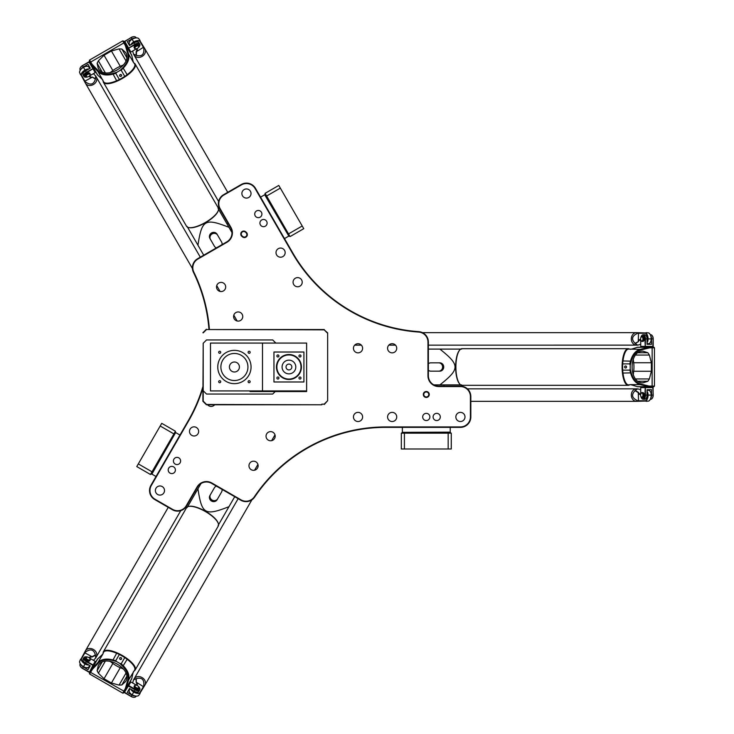 <?xml version="1.0" encoding="UTF-8"?>
<svg xmlns="http://www.w3.org/2000/svg" width="734" height="734" viewBox="0 0 734 734"><rect width="100%" height="100%" fill="white"/><g stroke="black" fill="none" stroke-linecap="round" stroke-linejoin="round"><path stroke-width="1.1" d="M209.373 329.236A158.581 158.581 0 0 0 193.822 272.121A9.992 9.992 0 0 1 197.804 259.093L226.999 242.238A10.817 10.817 0 0 0 230.962 227.457L220.136 208.713A9.992 9.992 0 0 1 223.797 195.07L241.458 184.867A9.992 9.992 0 0 1 255.102 188.528L292.426 253.166A158.581 158.581 0 0 0 418.664 332.062A9.992 9.992 0 0 1 427.959 342.035L427.959 375.744A10.817 10.817 0 0 0 438.776 386.561L460.42 386.561A9.992 9.992 0 0 1 470.411 396.553L470.411 416.949A9.992 9.992 0 0 1 460.42 426.931L385.781 426.931A158.581 158.581 0 0 0 254.331 496.817A9.992 9.992 0 0 1 241.055 499.882L211.86 483.018A10.817 10.817 0 0 0 197.079 486.981L186.252 505.726A9.992 9.992 0 0 1 172.609 509.387L154.947 499.184A9.992 9.992 0 0 1 151.296 485.541L188.61 420.903A158.581 158.581 0 0 0 202.887 388.103M245.707 231.806A2.982 2.982 0 0 0 241.504 232.072A2.982 2.982 0 0 0 241.77 236.275L242.403 236.825A2.982 2.982 0 0 0 246.606 236.559A2.982 2.982 0 0 0 246.33 232.357L245.707 231.806L246.009 232.715A2.496 2.496 0 0 1 246.239 236.238A2.496 2.496 0 0 1 242.715 236.467L242.092 235.917A2.496 2.496 0 0 1 241.862 232.394A2.496 2.496 0 0 1 245.385 232.164M429.885 416.949A3.597 3.597 0 0 1 424.491 420.059A3.597 3.597 0 0 1 424.491 413.829A3.597 3.597 0 0 1 429.885 416.949M464.998 416.949A4.578 4.578 0 0 1 458.135 420.912A4.578 4.578 0 0 1 458.135 412.985A4.578 4.578 0 0 1 464.998 416.949M396.736 416.949A4.578 4.578 0 0 1 389.873 420.912A4.578 4.578 0 0 1 389.873 412.985A4.578 4.578 0 0 1 396.736 416.949M362.605 416.949A4.578 4.578 0 0 1 355.742 420.912A4.578 4.578 0 0 1 355.742 412.985A4.578 4.578 0 0 1 362.605 416.949M362.605 348.274A4.578 4.578 0 0 1 355.742 352.237A4.578 4.578 0 0 1 355.742 344.301A4.578 4.578 0 0 1 362.605 348.274M396.736 348.274A4.578 4.578 0 0 1 389.873 352.237A4.578 4.578 0 0 1 389.873 344.301A4.578 4.578 0 0 1 396.736 348.274M261.717 219.961A3.597 3.597 0 0 1 267.112 223.081A3.597 3.597 0 0 1 261.717 226.191A3.597 3.597 0 0 1 261.717 219.961M235.88 312.565A4.578 4.578 0 0 1 242.752 316.528A4.578 4.578 0 0 1 235.88 320.492A4.578 4.578 0 0 1 235.88 312.565M295.362 278.223A4.578 4.578 0 0 1 302.224 282.195A4.578 4.578 0 0 1 295.362 286.159A4.578 4.578 0 0 1 295.362 278.223M278.296 248.67A4.578 4.578 0 0 1 285.159 252.634A4.578 4.578 0 0 1 278.296 256.597A4.578 4.578 0 0 1 278.296 248.67M244.165 189.555A4.578 4.578 0 0 1 251.028 193.519A4.578 4.578 0 0 1 244.165 197.483A4.578 4.578 0 0 1 244.165 189.555M218.815 283.003A4.578 4.578 0 0 1 225.687 286.976A4.578 4.578 0 0 1 218.815 290.939A4.578 4.578 0 0 1 218.815 283.003M175.206 464.09A3.597 3.597 0 0 1 175.206 457.86A3.597 3.597 0 0 1 180.61 460.98A3.597 3.597 0 0 1 175.206 464.09M268.323 440.161A4.578 4.578 0 0 1 268.323 432.234A4.578 4.578 0 0 1 275.195 436.198A4.578 4.578 0 0 1 268.323 440.161M214.677 404.764A4.578 4.578 0 0 1 207.603 404.764M191.785 435.381A4.578 4.578 0 0 1 191.785 427.454A4.578 4.578 0 0 1 198.648 431.418A4.578 4.578 0 0 1 191.785 435.381M157.654 494.496A4.578 4.578 0 0 1 157.654 486.569A4.578 4.578 0 0 1 164.517 490.532A4.578 4.578 0 0 1 157.654 494.496M251.257 469.723A4.578 4.578 0 0 1 251.257 461.796A4.578 4.578 0 0 1 258.129 465.76A4.578 4.578 0 0 1 251.257 469.723M429.271 394.47A2.982 2.982 0 0 0 424.803 391.892A2.982 2.982 0 0 0 424.803 397.048A2.982 2.982 0 0 0 429.271 394.47M440.299 416.949A3.597 3.597 0 0 1 434.895 420.059A3.597 3.597 0 0 1 434.895 413.829A3.597 3.597 0 0 1 440.299 416.949M170.004 473.109A3.597 3.597 0 0 1 170.004 466.87A3.597 3.597 0 0 1 175.408 469.989A3.597 3.597 0 0 1 170.004 473.109M256.515 210.952A3.597 3.597 0 0 1 261.91 214.062A3.597 3.597 0 0 1 256.515 217.181A3.597 3.597 0 0 1 256.515 210.952M152.011 471.815L150.461 474.485L136.763 466.576L138.313 463.906L152.011 471.815L173.894 433.913L160.195 426.004L161.737 423.325L175.435 431.234L173.894 433.913M266.635 196.006L265.084 193.336L278.782 185.427L280.333 188.106L266.635 196.006L288.517 233.907L302.215 225.999L303.757 228.678L290.058 236.587L288.517 233.907M138.313 463.906L160.195 426.004M280.333 188.106L302.215 225.999M175.334 431.418L175.637 432.555L151.709 474.008L150.571 474.311M289.958 236.403L288.82 236.1L264.891 194.648L265.194 193.51M202.887 386.662A158.159 158.159 0 0 1 188.253 420.692L150.929 485.33A10.404 10.404 0 0 0 154.736 499.542L172.398 509.745A10.404 10.404 0 0 0 186.619 505.937L197.437 487.192A10.404 10.404 0 0 1 211.649 483.385L240.844 500.239A10.404 10.404 0 0 0 254.67 497.046A158.159 158.159 0 0 1 385.781 427.353L460.42 427.353A10.404 10.404 0 0 0 470.824 416.949L470.824 396.553A10.404 10.404 0 0 0 460.42 386.148L438.776 386.148A10.404 10.404 0 0 1 428.372 375.744L428.372 342.035A10.404 10.404 0 0 0 418.692 331.649A158.159 158.159 0 0 1 292.783 252.955L255.46 188.317A10.404 10.404 0 0 0 241.247 184.509L223.586 194.703A10.404 10.404 0 0 0 219.778 208.915L230.595 227.659A10.404 10.404 0 0 1 226.788 241.881L197.593 258.735A10.404 10.404 0 0 0 193.446 272.305A158.159 158.159 0 0 1 208.951 329.236M428.784 394.47A2.496 2.496 0 0 1 425.041 396.635A2.496 2.496 0 0 1 425.041 392.305A2.496 2.496 0 0 1 428.784 394.47M448.171 448.997L448.171 433.179L451.263 433.179L451.263 448.997L401.314 448.997L401.314 433.179L448.171 433.179M404.406 433.179L404.406 448.997M401.526 433.179L402.36 432.344L450.226 432.344L451.052 433.179M132.781 690.355A3.743 2.092 30 0 0 137.607 692.034A3.743 2.092 -150 0 1 134.102 691.364A3.743 2.092 -150 0 1 132.781 690.355M83.116 660.572A3.743 2.092 30 0 0 86.988 663.912A3.743 2.092 -150 0 1 85.447 663.27A3.743 2.092 -150 0 1 83.116 660.572M136.185 696.098L135.964 696.474A4.165 2.33 -150 0 1 134.23 697.291A4.165 2.33 -150 0 1 131.193 696.41L124.459 692.254L130.881 681.959L136.625 685.281M139.598 687.997A4.165 2.33 30 0 1 139.754 689.905A4.165 2.33 30 0 1 134.992 689.832L128.505 686.088L128.789 685.593L135.276 689.336A3.743 2.092 -150 0 0 138.873 689.969A3.743 2.092 -150 0 0 139.423 687.685L139.598 687.997A4.165 2.33 30 0 0 139.506 687.831M124.459 692.254L130.881 681.959M124.652 692.758L131.138 696.511A3.743 2.092 30 0 0 133.872 697.3A3.743 2.092 30 0 0 134.047 697.291M138.368 686.409A3.743 2.092 -150 0 1 139.423 687.685M135.001 695.942A4.165 2.33 -150 0 1 131.973 695.061L127.285 692.364L129.523 688.474L134.212 691.18A4.165 2.33 30 0 0 138.983 691.245L139.754 689.905M138.836 688.171L138.487 688.767A2.496 1.395 -150 0 1 135.625 688.731A2.496 1.395 -150 0 1 134.166 686.272L134.505 685.675A2.496 1.395 30 0 0 135.973 688.134A2.496 1.395 30 0 0 138.836 688.171A2.496 1.395 30 0 0 138.735 687.033A2.496 1.395 30 0 0 138.643 686.868M85.805 656.829A4.165 2.33 30 0 0 85.612 656.829A4.165 2.33 30 0 0 83.887 657.646A4.165 2.33 30 0 0 86.328 661.738L93.291 665.49L95.2 661.362L93.108 664.986L86.621 661.242A3.743 2.092 -150 0 1 84.272 658.444A3.743 2.092 -150 0 1 85.979 656.82A3.743 2.092 -150 0 1 87.612 657.104M87.997 669.674L90.236 665.793L87.997 669.674L83.309 666.967L82.529 668.316L89.493 672.069L93.108 664.986L89.493 672.069M80.345 666.288A3.743 2.092 30 0 0 80.419 666.435A3.743 2.092 30 0 0 82.474 668.417L88.961 672.16M93.42 660.334L95.659 658.077L95.493 655.205L92.236 656.958L90.594 657.049A2.083 1.165 -150 0 0 89.777 657.453L89.447 658.031L95.2 661.362M82.474 668.417L82.529 668.316A4.165 2.33 -150 0 1 80.254 666.123A4.165 2.33 -150 0 1 80.089 664.215L80.309 663.839M83.887 657.646L83.107 658.985A4.165 2.33 30 0 0 85.548 663.086L90.236 665.793M90.172 660.077L89.823 660.673A2.496 1.395 -150 0 1 86.97 660.637A2.496 1.395 -150 0 1 85.502 658.178L85.85 657.581A2.496 1.395 30 0 0 87.309 660.04A2.496 1.395 30 0 0 90.172 660.077A2.496 1.395 30 0 0 90.08 658.939A2.496 1.395 30 0 0 89.979 658.765M135.038 685.584A2.083 1.165 -150 0 1 135.909 685.18A2.083 1.165 -150 0 1 138.57 686.712A2.083 1.165 -150 0 1 136.955 687.941A2.083 1.165 -150 0 1 135.038 685.584M135.735 685.189A2.496 1.395 30 0 0 135.542 685.189A2.496 1.395 30 0 0 134.505 685.675M86.383 657.49A2.083 1.165 -150 0 1 87.245 657.086A2.083 1.165 -150 0 1 89.906 658.618A2.083 1.165 -150 0 1 88.291 659.848A2.083 1.165 -150 0 1 86.383 657.49M87.08 657.095A2.496 1.395 30 0 0 86.887 657.095A2.496 1.395 30 0 0 85.85 657.581M130.652 693.731A3.743 2.092 30 0 0 133.294 695.41M129.523 688.474L127.285 692.364M82.355 665.995A3.743 2.092 30 0 0 85.126 667.445M83.309 666.967A4.165 2.33 -150 0 1 81.034 664.784M129.147 683.308L125.863 688.997L128.569 680.023C129.771 675.454 128.037 670.738 123.385 665.866L121.22 663.738A3880.988 3658.586 30 0 0 119.798 663.417L122.826 666.362C127.294 671.069 128.945 675.656 127.771 680.134L125.395 688.419L122.798 693.144L89.631 673.995L92.365 669.353L98.292 663.123C101.576 659.829 106.393 658.949 112.724 660.462L116.504 661.508A2159.327 2035.584 -150 0 1 115.752 660.719L112.834 659.894C106.329 658.288 101.384 659.132 98.007 662.435L91.631 669.206L89.365 673.124L89.631 673.995M646.094 398.461A3.743 2.092 -90 0 0 647.049 393.442A3.743 2.092 90 0 1 647.269 395.094A3.743 2.092 90 0 1 646.094 398.461M647.049 340.558A3.743 2.092 -90 0 0 646.094 335.539A3.743 2.092 90 0 1 647.269 338.906A3.743 2.092 90 0 1 647.049 340.558M652.425 398.002A3.743 2.092 -90 0 0 652.517 397.865A3.743 2.092 -90 0 0 653.196 395.094L652.856 387.185L640.727 387.607L653.086 387.607L653.086 395.094A4.165 2.33 90 0 1 652.333 398.167A4.165 2.33 90 0 1 650.764 399.259L650.315 399.259M640.837 396.305A3.743 2.092 90 0 0 641.415 397.865A3.743 2.092 90 0 0 643.672 398.525A3.743 2.092 90 0 0 644.92 395.094L645.259 387.185L645.498 395.094L647.049 395.094L647.049 389.681L651.535 389.681L651.535 395.094A4.165 2.33 90 0 1 650.783 398.158M640.727 389.662L637.653 388.855L635.249 390.424L638.396 392.369L639.305 393.745A2.083 1.165 90 0 0 640.057 394.25L640.727 394.25L640.727 387.607M641.507 398.002A4.165 2.33 -90 0 0 641.599 398.167A4.165 2.33 -90 0 0 643.168 399.259A4.165 2.33 -90 0 0 645.498 395.094L644.92 395.094M642.131 392.598L642.828 392.598A2.496 1.395 90 0 1 644.223 395.094A2.496 1.395 90 0 1 642.828 397.589L642.131 397.589A2.496 1.395 -90 0 0 643.525 395.094A2.496 1.395 -90 0 0 642.131 392.598A2.496 1.395 -90 0 0 641.195 393.25A2.496 1.395 -90 0 0 641.094 393.424M640.727 346.393L653.196 346.393L640.727 346.393L640.727 339.769L640.057 339.75A2.083 1.165 90 0 0 639.305 340.255L640.727 340.255M652.856 346.815L653.196 338.906A3.743 2.092 -90 0 0 652.517 336.135A3.743 2.092 -90 0 0 652.425 335.998M650.783 335.842A4.165 2.33 90 0 1 651.535 338.906L651.535 344.319L647.049 344.319L647.049 338.906L645.498 338.906L645.259 346.815L644.92 338.906L645.498 338.906A4.165 2.33 -90 0 0 643.168 334.741A4.165 2.33 -90 0 0 641.599 335.833A4.165 2.33 -90 0 0 641.507 335.998M640.837 337.695A3.743 2.092 90 0 1 641.415 336.135A3.743 2.092 90 0 1 643.672 335.475A3.743 2.092 90 0 1 644.92 338.906M650.315 334.741L650.764 334.741A4.165 2.33 90 0 1 652.333 335.833A4.165 2.33 90 0 1 653.086 338.906L651.535 338.906M653.196 346.393L653.196 338.906M647.049 338.906A4.165 2.33 -90 0 0 644.718 334.741L643.168 334.741M642.131 336.411L642.828 336.411A2.496 1.395 90 0 1 644.223 338.906A2.496 1.395 90 0 1 642.828 341.402L642.131 341.402A2.496 1.395 -90 0 0 643.525 338.906A2.496 1.395 -90 0 0 642.131 336.411A2.496 1.395 -90 0 0 641.195 337.062A2.496 1.395 -90 0 0 641.094 337.227M641.791 393.011A2.083 1.165 90 0 1 642.874 395.846A2.083 1.165 90 0 1 641.002 396.635A2.083 1.165 90 0 1 641.002 393.562A2.083 1.165 90 0 1 641.791 393.011M641.094 396.773A2.496 1.395 -90 0 0 641.195 396.938A2.496 1.395 -90 0 0 642.131 397.589M641.791 336.823A2.083 1.165 90 0 1 642.874 339.659A2.083 1.165 90 0 1 641.002 340.438A2.083 1.165 90 0 1 641.002 337.365A2.083 1.165 90 0 1 641.791 336.823M641.094 340.576A2.496 1.395 -90 0 0 641.195 340.75A2.496 1.395 -90 0 0 642.131 341.402M651.168 396.406A3.743 2.092 -90 0 0 651.04 393.286M651.535 389.681L647.049 389.681M643.168 399.259L644.718 399.259A4.165 2.33 -90 0 0 647.049 395.094M651.04 340.714A3.743 2.092 -90 0 0 651.168 337.594M647.049 344.319L651.535 344.319M649.067 347.925L648.608 347.32L640.213 349.366C635.653 350.613 632.433 354.476 630.534 360.944L629.781 363.881A3880.988 3658.586 -90 0 0 630.203 365.266L631.249 361.174C633.093 354.953 636.24 351.228 640.699 350.008L649.764 347.833L649.333 347.228L642.764 347.228M137.607 41.966A3.743 2.092 150 0 0 132.781 43.645A3.743 2.092 -30 0 1 134.102 42.636A3.743 2.092 -30 0 1 137.607 41.966M86.988 70.088A3.743 2.092 150 0 0 83.116 73.428A3.743 2.092 -30 0 1 85.447 70.73A3.743 2.092 -30 0 1 86.988 70.088M134.047 36.709A3.743 2.092 150 0 0 133.872 36.7A3.743 2.092 150 0 0 131.138 37.489L124.459 41.746L130.881 52.041L124.707 41.333L131.193 37.59A4.165 2.33 -30 0 1 134.23 36.709A4.165 2.33 -30 0 1 135.964 37.526L136.185 37.902M138.368 47.591A3.743 2.092 -30 0 0 139.423 46.315A3.743 2.092 -30 0 0 138.873 44.031A3.743 2.092 -30 0 0 135.276 44.664L128.257 48.325L134.992 44.168L134.212 42.82L129.523 45.526L127.285 41.636L131.973 38.939A4.165 2.33 -30 0 1 135.001 38.058M124.459 41.746L124.652 41.242M136.625 48.719L130.881 52.041M139.506 46.169A4.165 2.33 150 0 0 139.598 46.003A4.165 2.33 150 0 0 139.754 44.095A4.165 2.33 150 0 0 134.992 44.168L135.276 44.664M134.505 48.325L134.166 47.728A2.496 1.395 -30 0 1 135.625 45.269A2.496 1.395 -30 0 1 138.487 45.233L138.836 45.829A2.496 1.395 150 0 0 135.973 45.866A2.496 1.395 150 0 0 134.505 48.325A2.496 1.395 150 0 0 135.542 48.811A2.496 1.395 150 0 0 135.735 48.811M95.2 72.638L88.961 61.84L95.2 72.638L89.456 75.96L89.777 76.547A2.083 1.165 -30 0 0 90.594 76.951L89.878 75.712M89.493 61.931L82.474 65.583A3.743 2.092 150 0 0 80.419 67.565A3.743 2.092 150 0 0 80.345 67.712M81.034 69.216A4.165 2.33 -30 0 1 83.309 67.033L87.997 64.326L90.236 68.207L85.548 70.914L86.328 72.262L93.291 68.51L86.621 72.758L86.328 72.262A4.165 2.33 150 0 0 83.887 76.354A4.165 2.33 150 0 0 85.612 77.171A4.165 2.33 150 0 0 85.805 77.171M87.612 76.896A3.743 2.092 -30 0 1 85.979 77.18A3.743 2.092 -30 0 1 84.272 75.556A3.743 2.092 -30 0 1 86.621 72.758M80.309 70.161L80.089 69.785A4.165 2.33 -30 0 1 80.254 67.877A4.165 2.33 -30 0 1 82.529 65.684L83.309 67.033M88.961 61.84L82.474 65.583M85.548 70.914A4.165 2.33 150 0 0 83.107 75.015L83.887 76.354M85.85 76.419L85.502 75.822A2.496 1.395 -30 0 1 86.97 73.363A2.496 1.395 -30 0 1 89.823 73.327L90.172 73.923A2.496 1.395 150 0 0 87.309 73.96A2.496 1.395 150 0 0 85.85 76.419A2.496 1.395 150 0 0 86.887 76.905A2.496 1.395 150 0 0 87.08 76.905M135.038 48.416A2.083 1.165 -30 0 1 136.955 46.059A2.083 1.165 -30 0 1 138.57 47.288A2.083 1.165 -30 0 1 135.909 48.82A2.083 1.165 -30 0 1 135.038 48.416M138.643 47.132A2.496 1.395 150 0 0 138.735 46.967A2.496 1.395 150 0 0 138.836 45.829M86.383 76.51A2.083 1.165 -30 0 1 88.291 74.152A2.083 1.165 -30 0 1 89.906 75.382A2.083 1.165 -30 0 1 87.245 76.914A2.083 1.165 -30 0 1 86.383 76.51M89.979 75.235A2.496 1.395 150 0 0 90.08 75.061A2.496 1.395 150 0 0 90.172 73.923M133.294 38.59A3.743 2.092 150 0 0 130.652 40.269M127.285 41.636L129.523 45.526M139.754 44.095L138.983 42.755A4.165 2.33 150 0 0 134.212 42.82M85.126 66.555A3.743 2.092 150 0 0 82.355 68.005M90.236 68.207L87.997 64.326M92.346 64.656L92.062 65.363L98.035 71.602C101.393 74.923 106.338 75.795 112.889 74.198L115.816 73.382A3880.988 3658.586 150 0 0 116.807 72.317L112.733 73.455C106.43 74.978 101.622 74.116 98.338 70.859L91.924 64.097L91.622 64.775L94.906 70.464M85.355 83.052A6.248 5.175 -30 0 0 85.419 83.171A6.248 5.175 -30 0 0 93.411 84.529A6.248 5.175 -30 0 0 96.237 76.923A6.248 5.175 -30 0 0 96.163 76.813M88.832 69.024A4.789 2.679 150 0 0 85.034 70.014A6.239 3.486 150 0 0 81.098 75.107L85.419 83.171A6.239 5.175 -30 0 0 93.411 84.529A6.239 5.175 -30 0 0 96.227 76.923L200.299 257.175M83.052 73.602A3.743 2.092 -30 0 1 87.19 69.969M92.034 77.327L84.658 81.263C90.089 85.612 93.668 84.896 95.392 79.107L92.236 77.042L90.576 77.244L92.025 77.29M85.034 81.364L81.373 75.033A6.037 3.376 -30 0 1 85.181 70.262A4.578 2.56 -30 0 1 88.355 69.299M89.291 76.107L89.686 76.795A2.294 1.275 150 0 0 90.576 77.244M86.887 66.308A4.578 2.56 150 0 0 86.795 66.308A4.578 2.56 150 0 0 83.456 67.28A6.037 3.376 150 0 0 80.144 70.455A6.037 3.376 150 0 0 80.098 70.537M95.392 79.107L95.659 75.923L93.42 73.666M81.098 75.107L84.658 81.263M80.593 74.813L79.547 72.418A6.239 3.486 -30 0 1 80.052 70.611A6.239 3.486 -30 0 1 83.483 67.326A4.789 2.679 -30 0 1 86.979 66.308A4.789 2.679 -30 0 1 88.961 67.253L89.695 68.519M95.493 78.795L92.236 77.042M134.01 54.958A6.248 5.175 -30 0 0 134.074 55.078A6.248 5.175 -30 0 0 142.075 56.435A6.248 5.175 -30 0 0 144.892 48.829A6.248 5.175 -30 0 0 144.827 48.71M218.622 201.511L134.074 55.078A6.239 5.175 -30 0 0 142.075 56.435A6.239 5.175 -30 0 0 144.892 48.829L140.075 41.058A6.239 3.486 150 0 0 133.698 41.921A4.789 2.679 150 0 0 130.936 44.71M130.065 45.214L129.331 43.939A4.789 2.679 -30 0 1 129.514 41.755A4.789 2.679 -30 0 1 132.138 39.232A6.239 3.486 -30 0 1 136.698 37.911A6.239 3.486 -30 0 1 138.524 38.37L140.066 40.48M132.661 51.013L133.505 54.077L136.386 55.435C142.268 56.839 144.681 54.096 143.625 47.215L140.075 41.058M132.579 43.765A3.743 2.092 -30 0 1 134.074 42.572A3.743 2.092 -30 0 1 137.79 41.994M136.643 48.719L136.974 49.297A2.083 1.165 -30 0 1 136.919 50.196L136.175 51.674L136.065 55.371M136.386 55.435L136.496 51.609L143.625 47.215M131.404 44.435A4.578 2.56 -30 0 1 133.836 42.168A6.037 3.376 -30 0 1 139.873 41.26L143.525 47.591M136.524 51.637L137.185 50.334A2.294 1.275 150 0 0 137.24 49.343L136.845 48.655M136.607 37.911A6.037 3.376 150 0 0 136.524 37.902A6.037 3.376 150 0 0 132.111 39.177A4.578 2.56 150 0 0 129.606 41.59A4.578 2.56 150 0 0 129.56 41.673M636.635 388.855A6.248 5.175 90 0 0 636.506 388.846A6.248 5.175 90 0 0 631.323 395.094A6.248 5.175 90 0 0 636.506 401.342A6.248 5.175 90 0 0 636.635 401.342M467.42 388.846L636.506 388.846A6.239 5.175 90 0 0 631.332 395.094A6.239 5.175 90 0 0 636.506 401.342L645.645 401.048A6.239 3.486 -90 0 0 648.085 395.094A4.789 2.679 -90 0 0 647.049 391.305M647.049 390.304L648.517 390.304A4.789 2.679 90 0 1 650.324 391.561A4.789 2.679 90 0 1 651.196 395.094A6.239 3.486 90 0 1 650.058 399.709A6.239 3.486 90 0 1 648.746 401.048L646.149 401.342M635.249 390.424L635.038 390.671C630.882 395.057 632.047 398.516 638.534 401.048L645.645 401.048M647.049 393.204A3.743 2.092 90 0 1 647.333 395.094A3.743 2.092 90 0 1 645.975 398.599M635.038 390.671L638.286 392.681L638.534 401.048M647.049 391.855A4.578 2.56 90 0 1 647.801 395.094A6.037 3.376 90 0 1 645.571 400.773L638.259 400.773M638.259 392.69L639.057 393.91A2.294 1.275 -90 0 0 639.883 394.461L640.681 394.461M650.104 399.626A6.037 3.376 -90 0 0 650.15 399.553A6.037 3.376 -90 0 0 651.251 395.094A4.578 2.56 -90 0 0 650.416 391.717A4.578 2.56 -90 0 0 650.37 391.635M636.635 332.658A6.248 5.175 90 0 0 636.506 332.658A6.248 5.175 90 0 0 631.323 338.906A6.248 5.175 90 0 0 636.506 345.154A6.248 5.175 90 0 0 636.635 345.145M647.049 342.695A4.789 2.679 -90 0 0 648.085 338.906A6.239 3.486 -90 0 0 645.645 332.952L636.506 332.658A6.239 5.175 90 0 0 631.332 338.906A6.239 5.175 90 0 0 636.506 345.145L428.372 345.154M645.975 335.401A3.743 2.092 90 0 1 647.049 340.796M638.259 341.31L638.534 332.952C632.047 335.484 630.882 338.943 635.038 343.328L638.396 341.631L639.057 340.09L638.286 341.319M638.259 333.227L645.571 333.227A6.037 3.376 90 0 1 647.801 338.906A4.578 2.56 90 0 1 647.049 342.145M640.681 339.539L639.883 339.539A2.294 1.275 -90 0 0 639.057 340.09M650.37 342.365A4.578 2.56 -90 0 0 650.416 342.283A4.578 2.56 -90 0 0 651.251 338.906A6.037 3.376 -90 0 0 650.15 334.447A6.037 3.376 -90 0 0 650.104 334.374M635.038 343.328L637.653 345.145L640.727 344.338M645.645 332.952L638.534 332.952M646.149 332.658L648.746 332.952A6.239 3.486 90 0 1 650.058 334.291A6.239 3.486 90 0 1 651.196 338.906A4.789 2.679 90 0 1 650.324 342.439A4.789 2.679 90 0 1 648.517 343.696L647.049 343.696M635.249 343.576L638.396 341.631M96.163 657.187A6.248 5.175 -150 0 0 96.237 657.077A6.248 5.175 -150 0 0 93.411 649.471A6.248 5.175 -150 0 0 85.419 650.829A6.248 5.175 -150 0 0 85.355 650.948M180.775 510.644L96.237 657.077A6.239 5.175 -150 0 0 93.411 649.471A6.239 5.175 -150 0 0 85.419 650.829L81.098 658.893A6.239 3.486 30 0 0 85.034 663.986A4.789 2.679 30 0 0 88.832 664.976M89.695 665.481L88.961 666.747A4.789 2.679 -150 0 1 86.979 667.692A4.789 2.679 -150 0 1 83.483 666.674A6.239 3.486 -150 0 1 80.052 663.389A6.239 3.486 -150 0 1 79.547 661.582L80.593 659.187M95.493 655.205L95.392 654.893C93.668 649.104 90.089 648.388 84.658 652.737L81.098 658.893M87.19 664.031A3.743 2.092 -150 0 1 85.41 663.334A3.743 2.092 -150 0 1 83.052 660.398M95.392 654.893L92.025 656.71L84.658 652.737M88.355 664.701A4.578 2.56 -150 0 1 85.181 663.738A6.037 3.376 -150 0 1 81.373 658.967L85.034 652.636M92.034 656.673L90.576 656.756A2.294 1.275 30 0 0 89.686 657.205L89.291 657.893M80.098 663.463A6.037 3.376 30 0 0 80.144 663.545A6.037 3.376 30 0 0 83.456 666.72A4.578 2.56 30 0 0 86.795 667.692A4.578 2.56 30 0 0 86.887 667.692M144.827 685.29A6.248 5.175 -150 0 0 144.892 685.171A6.248 5.175 -150 0 0 142.075 677.565A6.248 5.175 -150 0 0 134.074 678.922A6.248 5.175 -150 0 0 134.01 679.042M130.936 689.29A4.789 2.679 30 0 0 133.698 692.079A6.239 3.486 30 0 0 140.075 692.942L144.892 685.171A6.239 5.175 -150 0 0 142.075 677.565A6.239 5.175 -150 0 0 134.083 678.922L238.146 498.68M137.79 692.006A3.743 2.092 -150 0 1 132.579 690.235M136.845 685.345L137.24 684.657A2.294 1.275 30 0 0 137.185 683.666L136.524 682.363L143.625 686.785C144.681 679.904 142.268 677.161 136.386 678.565L136.175 682.326L136.919 683.804A2.083 1.165 -150 0 1 136.974 684.703L136.643 685.281M143.525 686.409L139.873 692.74A6.037 3.376 -150 0 1 133.836 691.832A4.578 2.56 -150 0 1 131.404 689.565M129.56 692.327A4.578 2.56 30 0 0 129.606 692.41A4.578 2.56 30 0 0 132.111 694.823A6.037 3.376 30 0 0 136.524 696.098A6.037 3.376 30 0 0 136.607 696.089M136.386 678.565L133.505 679.923L132.661 682.987M140.075 692.942L143.625 686.785M140.066 693.52L138.524 695.63A6.239 3.486 -150 0 1 136.698 696.089A6.239 3.486 -150 0 1 132.138 694.768A4.789 2.679 -150 0 1 129.514 692.245A4.789 2.679 -150 0 1 129.331 690.061L130.065 688.786M136.065 678.629L136.175 682.326M219.695 382.735A1.028 1.028 0 0 1 218.815 381.203A1.028 1.028 0 0 1 220.585 381.203A1.028 1.028 0 0 1 219.695 382.735M249.129 382.735A1.028 1.028 0 0 1 248.239 381.203A1.028 1.028 0 0 1 250.019 381.203A1.028 1.028 0 0 1 249.129 382.735M249.129 353.311A1.028 1.028 0 0 1 248.239 351.769A1.028 1.028 0 0 1 250.019 351.769A1.028 1.028 0 0 1 249.129 353.311M219.695 353.311A1.028 1.028 0 0 1 218.815 351.769A1.028 1.028 0 0 1 220.585 351.769A1.028 1.028 0 0 1 219.695 353.311M234.412 380.524A13.524 13.524 0 0 1 220.888 366.789A13.524 13.524 0 0 1 234.834 353.476A13.524 13.524 0 0 1 247.936 367.211A13.524 13.524 0 0 1 234.412 380.524M234.412 371.991A4.991 4.991 0 0 1 230.091 364.504A4.991 4.991 0 0 1 238.743 364.504A4.991 4.991 0 0 1 234.412 371.991M234.412 383.653A16.653 16.653 0 0 1 230.504 350.815A16.653 16.653 0 0 1 250.019 361.211A16.653 16.653 0 0 1 234.412 383.653M250.019 390.928L250.019 391.561L306.628 391.561L306.628 390.928L210.484 390.928L210.484 343.072L306.628 343.072L250.019 343.072M288.939 369.918A2.918 2.918 0 0 1 286.416 365.541A2.918 2.918 0 0 1 291.462 365.541A2.918 2.918 0 0 1 288.939 369.918M288.939 373.872A6.872 6.872 0 0 1 282.994 363.569A6.872 6.872 0 0 1 294.884 363.569A6.872 6.872 0 0 1 288.939 373.872M288.939 379.487A12.487 12.487 0 0 1 278.122 360.761A12.487 12.487 0 0 1 299.747 360.761A12.487 12.487 0 0 1 288.939 379.487M288.939 379.074A12.074 12.074 0 0 0 299.389 360.963A12.074 12.074 0 0 0 278.489 360.963A12.074 12.074 0 0 0 288.939 379.074M277.902 379.056A1.028 1.028 0 0 1 277.012 377.524A1.028 1.028 0 0 1 278.792 377.524A1.028 1.028 0 0 1 277.902 379.056M299.977 379.056A1.028 1.028 0 0 1 299.087 377.524A1.028 1.028 0 0 1 300.857 377.524A1.028 1.028 0 0 1 299.977 379.056M299.977 356.99A1.028 1.028 0 0 1 299.087 355.449A1.028 1.028 0 0 1 300.857 355.449A1.028 1.028 0 0 1 299.977 356.99M277.902 356.99A1.028 1.028 0 0 1 277.012 355.449A1.028 1.028 0 0 1 278.792 355.449A1.028 1.028 0 0 1 277.902 356.99M273.956 352.017L303.922 352.017L303.922 381.983L273.956 381.983L273.956 352.017M275.617 342.861L272.709 339.943L206.529 339.943L203.199 343.273L203.199 390.727L206.529 394.057L272.709 394.057L275.204 391.561M262.506 390.928L262.506 343.072M306.628 343.072L306.628 390.928M203.199 343.273L202.887 401.259L206.401 404.764L321.822 404.764L206.529 404.462L203.199 401.131L203.199 390.727M324.189 404.15L321.822 404.15L324.189 404.15L327.648 400.691L327.648 332.869L324.189 329.85L327.648 333.309M203.199 332.869L206.529 329.538L324.189 329.85M324.318 404.462L327.648 400.691M324.318 329.538L206.529 329.538M206.401 329.236L202.887 332.741M134.157 670.885A18.313 6.111 -150 0 0 135.166 669.977L218.273 526.03A18.313 6.111 -150 0 0 218.328 523.562A18.313 6.111 -150 0 0 205.465 511.58A18.313 6.111 -150 0 0 188.656 506.432A18.313 6.111 -150 0 0 186.546 507.717L103.439 651.664A18.313 6.111 -150 0 0 103.155 652.994M218.237 523.314A17.9 5.973 -150 0 0 218.154 523.076A17.9 5.973 -150 0 0 205.593 511.359A17.9 5.973 -150 0 0 189.17 506.332A17.9 5.973 -150 0 0 188.922 506.387M135.166 669.977A18.313 6.111 -150 0 0 122.358 655.526A18.313 6.111 -150 0 0 103.439 651.664M115.752 660.719L119.385 654.425L116.669 653.26A17.9 5.973 -150 0 0 103.604 652.205L102.879 654.003A17.9 5.973 -150 0 0 102.136 654.756M127.771 680.134L128.569 680.023L134.606 670.105A17.9 5.973 -150 0 0 127.165 659.316L122.826 666.362M97.117 670.711L98.218 665.71C104.806 652.765 133.524 669.344 125.606 681.528L121.826 684.978L119.055 685.116L111.421 683.005L104.026 678.739L98.384 673.179L97.117 670.711L101.998 662.261M119.798 663.417L116.504 661.508M125.395 688.419L126.147 688.318L131.762 678.583L133.065 672.812M125.119 689.07L125.863 688.997L131.67 678.941A6.239 2.083 -150 0 0 131.762 678.583M122.798 693.144L123.569 692.96L125.863 688.997M94.108 664.087L94.851 663.619M91.952 669.903L91.631 669.206L97.42 659.169A6.239 2.083 -150 0 1 97.686 658.903L102.035 654.893M92.365 669.353L92.071 668.628L97.686 658.903M98.292 663.123L98.007 662.435L102.879 654.003M121.22 663.738L124.798 657.545L127.165 659.316M120.651 659.517A1.028 0.963 30 0 0 119.761 658.994M119.734 658.022A1.028 0.963 -150 0 1 121.101 657.701A1.028 0.963 -150 0 1 121.505 659.049A1.028 0.963 -150 0 1 120.137 659.371A1.028 0.963 -150 0 1 119.734 658.022M109.871 661.178L112.862 663.435A12.487 4.165 -150 0 0 120.257 667.701L123.707 669.169M218.558 524.7L222.099 518.553M223.888 515.47L224.879 513.745M119.385 654.425L124.798 657.545M222.026 489.367A4.165 3.927 -150 0 1 221.595 491.973L217.108 499.726A4.165 3.927 -150 0 1 211.548 501.047A4.165 3.927 -150 0 1 209.906 495.569L214.383 487.807A4.165 3.927 -150 0 1 216.42 486.137M217.108 499.726L217.668 498.771A4.165 3.927 -150 0 1 212.098 500.083A4.165 3.927 -150 0 1 210.456 494.606M209.906 495.569L213.823 488.771M222.136 518.507L222.842 517.277M191.84 499.377L187.555 506.799M187.106 507.579L197.951 488.798C201.85 514.314 204.905 516.075 228.953 506.689L218.108 525.48M228.953 506.689L234.724 496.698M197.951 488.798L200.988 483.532M629.506 349.1A18.313 6.111 90 0 0 628.212 348.687L461.998 348.687A18.313 6.111 90 0 0 459.833 349.87A18.313 6.111 90 0 0 455.887 367A18.313 6.111 90 0 0 459.833 384.13A18.313 6.111 90 0 0 461.998 385.313L628.212 385.313A18.313 6.111 90 0 0 629.506 384.9M459.658 350.072A17.9 5.973 90 0 0 459.493 350.265A17.9 5.973 90 0 0 455.63 367A17.9 5.973 90 0 0 459.493 383.735A17.9 5.973 90 0 0 459.658 383.928M628.212 348.687A18.313 6.111 90 0 0 622.102 367A18.313 6.111 90 0 0 628.212 385.313M630.203 365.266L630.203 369.074A2159.327 2035.584 90 0 1 629.891 370.119L622.625 370.119L622.982 373.055A17.9 5.973 90 0 0 628.598 384.9L630.515 384.634A17.9 5.973 90 0 0 631.543 384.9M640.699 350.008L640.213 349.366L628.598 349.1A17.9 5.973 90 0 0 622.982 360.944L631.249 361.174M629.891 370.119L630.644 373.055C632.506 379.506 635.708 383.359 640.259 384.634L649.306 386.772L653.838 386.772L654.453 386.112L649.067 386.056L640.709 384.047C636.222 382.845 633.047 379.12 631.185 372.881L630.203 369.074M647.865 381.267L642.984 382.818C628.478 383.579 628.478 350.421 642.984 351.182L647.865 352.733L649.379 355.063L651.37 362.734L651.37 371.266L649.379 378.937L647.865 381.267L638.112 381.267M649.764 347.833L654.453 347.806L654.453 386.112M654.453 347.806L653.911 347.228L637.36 347.32L631.717 349.081M649.755 386.139L649.306 386.772L637.727 386.772A6.239 2.083 90 0 1 637.36 386.68L631.717 384.919M649.067 386.056L648.581 386.68L637.36 386.68M640.709 384.047L640.259 384.634L630.515 384.634M629.781 363.881L622.625 363.881L622.982 360.944M649.333 347.228L637.727 347.228A6.239 2.083 90 0 0 637.36 347.32M626.405 366.486A1.028 0.963 -90 0 0 626.405 367.514M625.57 368.028A1.028 0.963 90 0 1 624.606 367A1.028 0.963 90 0 1 625.57 365.972A1.028 0.963 90 0 1 626.533 367A1.028 0.963 90 0 1 625.57 368.028M633.24 374.991L633.69 371.266A12.487 4.165 90 0 0 633.69 362.734L633.24 359.009M460.704 349.1L453.603 349.1M450.043 349.1L448.052 349.1M622.625 370.119L622.625 363.881M428.372 363.761A4.165 3.927 90 0 1 430.84 362.835L439.794 362.835A4.165 3.927 90 0 1 443.721 367A4.165 3.927 90 0 1 439.794 371.165L430.84 371.165A4.165 3.927 90 0 1 428.372 370.239M438.684 362.835A4.165 3.927 90 0 1 442.611 367A4.165 3.927 90 0 1 438.684 371.165L439.794 371.165M431.95 362.835L439.794 362.835M453.548 349.1L452.126 349.1M461.603 384.9L439.905 384.9C460.062 368.762 460.062 365.238 439.905 349.1L461.603 349.1M439.905 349.1L428.372 349.1M439.905 384.9L433.831 384.9M103.155 81.006A18.313 6.111 -30 0 0 103.439 82.336L186.546 226.283A18.313 6.111 -30 0 0 188.656 227.568A18.313 6.111 -30 0 0 205.465 222.42A18.313 6.111 -30 0 0 218.328 210.438A18.313 6.111 -30 0 0 218.273 207.97L135.166 64.023A18.313 6.111 -30 0 0 134.157 63.115M188.922 227.613A17.9 5.973 -30 0 0 189.17 227.668A17.9 5.973 -30 0 0 205.593 222.641A17.9 5.973 -30 0 0 218.154 210.924A17.9 5.973 -30 0 0 218.237 210.686M103.439 82.336A18.313 6.111 -30 0 0 122.358 78.474A18.313 6.111 -30 0 0 135.166 64.023M116.807 72.317L120.101 70.418A2159.327 2035.584 -30 0 1 121.165 70.161L124.798 76.455L127.165 74.684A17.9 5.973 -30 0 0 134.606 63.895L133.414 62.372A17.9 5.973 -30 0 0 133.138 61.344M98.338 70.859L98.035 71.602L103.604 81.795A17.9 5.973 -30 0 0 116.669 80.74L112.733 73.455M121.165 70.161L123.33 68.042C127.982 63.207 129.725 58.509 128.542 53.931L125.872 45.022L123.615 41.104L122.734 40.893L125.376 45.591L127.817 53.83C129.019 58.325 127.377 62.94 122.899 67.666L120.101 70.418M121.826 49.022L125.606 52.472C133.524 64.656 104.806 81.235 98.218 68.29L97.117 63.289L98.384 60.821L104.026 55.261L111.421 50.995L119.055 48.884L121.826 49.022L126.707 57.472M91.924 64.097L89.557 60.05L122.734 40.893M89.557 60.05L89.328 60.812L97.686 75.097L102.035 79.107M125.101 44.957L125.872 45.022L131.67 55.059A6.239 2.083 -30 0 1 131.762 55.417L133.065 61.188M125.376 45.591L126.156 45.701L131.762 55.417M127.817 53.83L128.542 53.931L133.414 62.372M115.816 73.382L119.385 79.575L116.669 80.74M91.622 64.775L97.42 74.831A6.239 2.083 -30 0 0 97.686 75.097M119.761 75.006A1.028 0.963 150 0 0 120.651 74.483M121.505 74.951A1.028 0.963 -30 0 1 121.101 76.299A1.028 0.963 -30 0 1 119.734 75.978A1.028 0.963 -30 0 1 120.137 74.629A1.028 0.963 -30 0 1 121.505 74.951M123.707 64.831L120.257 66.299A12.487 4.165 -30 0 0 112.862 70.565L109.871 72.822M187.555 227.201L191.106 233.339M192.886 236.431L193.886 238.155M124.798 76.455L119.385 79.575M216.42 247.863A4.165 3.927 -30 0 1 214.383 246.193L209.906 238.431A4.165 3.927 -30 0 1 211.548 232.953A4.165 3.927 -30 0 1 217.108 234.274L221.595 242.027A4.165 3.927 -30 0 1 222.026 244.633M210.456 239.394A4.165 3.927 -30 0 1 212.098 233.917A4.165 3.927 -30 0 1 217.668 235.229M213.823 245.229L209.906 238.431M217.108 234.274L221.035 241.064M191.134 233.394L191.84 234.623M222.842 216.723L218.558 209.3M218.108 208.52L228.953 227.311C204.905 217.925 201.85 219.686 197.951 245.202L187.106 226.421M197.951 245.202L203.722 255.193M228.953 227.311L231.99 232.568M156.03 476.504L151.883 474.109L175.536 432.73M260.561 197.143L264.708 194.758L288.719 235.926M450.226 427.353L450.226 432.142L402.562 432.344M131.973 695.061L131.138 696.511M134.212 691.18L135.276 689.336M86.621 661.242L85.548 663.086M651.535 395.094L653.196 395.094M131.973 38.939L131.138 37.489M85.181 70.262L83.456 67.28M137.185 50.334L136.212 48.967M133.836 42.168L132.111 39.177M639.057 393.91L640.727 393.745M647.801 395.094L651.251 395.094M647.801 338.906L651.251 338.906M90.576 656.756L89.878 658.288M85.181 663.738L83.456 666.72M137.185 683.666L136.212 685.033M133.836 691.832L132.111 694.823M133.138 672.656A17.9 5.973 -150 0 0 133.414 671.628M116.669 653.26L112.724 660.462M121.826 684.978L126.707 676.528M124.45 691.446L90.557 672.362L90.227 671.638M98.384 673.179L105.283 661.233M104.026 678.739L112.862 663.435M111.421 683.005L120.257 667.701M125.954 673.17L119.055 685.116M631.543 349.1A17.9 5.973 90 0 0 630.515 349.366M622.982 373.055L631.185 372.881M647.865 352.733L638.112 352.733M652.159 347.228L652.122 386.772M649.379 378.937L635.58 378.937M651.37 371.266L633.69 371.266M651.37 362.734L633.69 362.734M635.58 355.063L649.379 355.063M102.136 79.244A17.9 5.973 -30 0 0 102.879 79.997M127.165 74.684L122.899 67.666M97.117 63.289L101.998 71.739M90.209 62.326L124.468 42.59M119.055 48.884L125.954 60.83M111.421 50.995L120.257 66.299M104.026 55.261L112.862 70.565M105.283 72.767L98.384 60.821M179.958 435.051L175.821 432.656M284.498 238.596L288.636 236.21M402.36 427.353L402.36 432.142M85.419 83.171L192.418 268.506M216.732 285.627L220.081 291.435M233.797 315.189L237.146 320.987M95.659 75.923L96.227 76.923M227.733 192.308L144.892 48.829M134.083 55.078L133.505 54.077M470.824 401.342L636.506 401.342M636.506 388.855L637.653 388.855M636.506 332.658L422.49 332.658M395.516 345.154L388.809 345.154M361.385 345.154L354.678 345.154M637.653 345.145L636.506 345.145M168.251 507.35L85.419 650.829M96.227 657.077L95.659 658.077M144.892 685.171L251.9 499.826M254.57 470.219L257.928 464.42M271.635 440.666L274.993 434.858M133.505 679.923L134.083 678.922M189.17 506.332L188.656 506.432M218.154 523.076L218.328 523.562M195.914 492.321L194.84 491.697M443.978 384.9L443.978 386.148M218.154 210.924L218.328 210.438M189.17 227.668L188.656 227.568M226.916 223.778L227.999 223.154"/></g></svg>

